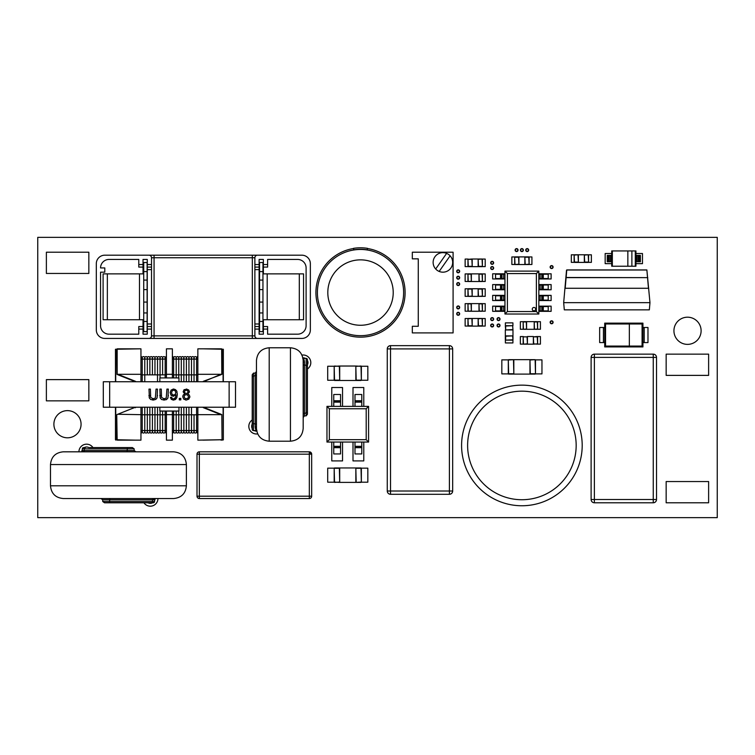 <?xml version="1.0" encoding="UTF-8"?>
<svg xmlns="http://www.w3.org/2000/svg" width="755" height="755" viewBox="0 0 755 755"><rect width="100%" height="100%" fill="white"/><g stroke="black" fill="none" stroke-linecap="round" stroke-linejoin="round"><path stroke-width="1.13" d="M526.018 250.094A1.189 1.189 0 0 1 527.792 249.065A1.189 1.189 0 0 1 527.792 251.122A1.189 1.189 0 0 1 526.018 250.094M550.433 267.081A1.189 1.189 0 0 1 552.216 266.053A1.189 1.189 0 0 1 552.216 268.11A1.189 1.189 0 0 1 550.433 267.081M457.002 313.797A1.189 1.189 0 0 1 458.785 312.768A1.189 1.189 0 0 1 458.785 314.826A1.189 1.189 0 0 1 457.002 313.797M457.002 307.427A1.189 1.189 0 0 1 458.785 306.398A1.189 1.189 0 0 1 458.785 308.455A1.189 1.189 0 0 1 457.002 307.427M520.705 250.094A1.189 1.189 0 0 1 522.488 249.065A1.189 1.189 0 0 1 522.488 251.122A1.189 1.189 0 0 1 520.705 250.094M515.401 250.094A1.189 1.189 0 0 1 517.175 249.065A1.189 1.189 0 0 1 517.175 251.122A1.189 1.189 0 0 1 515.401 250.094M497.347 325.481A1.189 1.189 0 0 1 499.13 324.442A1.189 1.189 0 0 1 499.13 326.509A1.189 1.189 0 0 1 497.347 325.481M497.347 319.101A1.189 1.189 0 0 1 499.13 318.072A1.189 1.189 0 0 1 499.13 320.139A1.189 1.189 0 0 1 497.347 319.101M490.976 319.101A1.189 1.189 0 0 1 492.76 318.072A1.189 1.189 0 0 1 492.76 320.139A1.189 1.189 0 0 1 490.976 319.101M457.002 277.698A1.189 1.189 0 0 1 458.785 276.67A1.189 1.189 0 0 1 458.785 278.727A1.189 1.189 0 0 1 457.002 277.698M490.976 325.481A1.189 1.189 0 0 1 492.76 324.442A1.189 1.189 0 0 1 492.76 326.509A1.189 1.189 0 0 1 490.976 325.481M457.002 284.069A1.189 1.189 0 0 1 458.785 283.04A1.189 1.189 0 0 1 458.785 285.097A1.189 1.189 0 0 1 457.002 284.069M457.002 271.328A1.189 1.189 0 0 1 458.785 270.299A1.189 1.189 0 0 1 458.785 272.357A1.189 1.189 0 0 1 457.002 271.328M490.976 262.834A1.189 1.189 0 0 1 492.76 261.806A1.189 1.189 0 0 1 492.76 263.863A1.189 1.189 0 0 1 490.976 262.834M490.976 268.044A1.189 1.189 0 0 1 492.76 267.006A1.189 1.189 0 0 1 492.76 269.073A1.189 1.189 0 0 1 490.976 268.044M550.433 322.291A1.189 1.189 0 0 1 552.216 321.262A1.189 1.189 0 0 1 552.216 323.319A1.189 1.189 0 0 1 550.433 322.291M155.096 498.536A4.794 4.794 0 0 1 154.539 500.773M152.529 502.783A4.794 4.794 0 0 1 148.055 502.783M143.931 502.783A7.654 7.654 0 0 0 150.623 506.18L151.293 506.124A7.654 7.654 0 0 0 157.946 498.536M81.795 451.82A4.794 4.794 0 0 1 82.342 449.584M84.352 447.573A4.794 4.794 0 0 1 88.826 447.573M92.95 447.573A7.654 7.654 0 0 0 78.935 451.82M252.217 428.576A4.794 4.794 0 0 1 252.217 424.102M256.747 431.133A4.794 4.794 0 0 1 254.227 430.586M252.217 419.978A7.654 7.654 0 0 0 256.794 433.983L257.464 433.927A7.654 7.654 0 0 0 257.682 433.889M302.897 357.842A4.794 4.794 0 0 1 305.416 358.389M307.427 360.399A4.794 4.794 0 0 1 307.427 364.873M307.427 368.997A7.654 7.654 0 0 0 301.962 355.086M538.834 300.547L551.122 300.547L551.122 295.365L538.834 295.365M537.437 344.12L540.42 344.12L540.42 336.56L537.437 336.56M537.485 329.255L540.42 329.255L540.42 321.696L537.485 321.696M574.3 254.812L571.318 254.812L571.318 262.363L574.3 262.363M538.834 278.973L551.122 278.973L551.122 273.791L538.834 273.791M528.944 264.486L531.926 264.486L531.926 256.936L528.944 256.936M468.081 273.923L465.146 273.923L465.146 281.473L468.081 281.473M512.928 325.858L512.928 322.876L505.378 322.876L505.378 325.858M468.081 303.652L465.146 303.652L465.146 311.202L468.081 311.202M523.29 321.696L520.355 321.696L520.355 329.255L523.29 329.255M538.834 289.76L551.122 289.76L551.122 284.578L538.834 284.578M482.228 326.066L485.21 326.066L485.21 318.516L482.228 318.516M331.766 442.052L331.766 460.909L342.543 460.909L342.543 442.052M334.21 468.166L327.708 468.166L327.708 482.19L334.21 482.19M504.953 295.365L492.666 295.365L492.666 300.547L504.953 300.547M482.275 311.202L485.21 311.202L485.21 303.652L482.275 303.652M353 442.052L353 460.909L363.778 460.909L363.778 442.052M361.334 482.19L367.836 482.19L367.836 468.166L361.334 468.166M88.845 273.452L88.845 252.217L46.376 252.217L46.376 273.452L88.845 273.452M708.624 502.783L708.624 481.548L666.155 481.548L666.155 502.783L708.624 502.783M88.845 400.858L88.845 379.623L46.376 379.623L46.376 400.858L88.845 400.858M468.128 259.059L465.146 259.059L465.146 266.609L468.128 266.609M504.953 273.791L492.666 273.791L492.666 278.973L504.953 278.973M468.128 318.516L465.146 318.516L465.146 326.066L468.128 326.066M468.128 288.787L465.146 288.787L465.146 296.337L468.128 296.337M635.927 263.655L642.477 263.655L642.477 253.52L635.927 253.52M588.4 262.363L591.382 262.363L591.382 254.812L588.4 254.812M604.708 327.481L599.659 327.481L599.659 342.581L604.708 342.581M611.71 253.52L605.161 253.52L605.161 263.655L611.71 263.655M535.455 373.895L541.958 373.895L541.958 359.871L535.455 359.871M523.338 336.56L520.355 336.56L520.355 344.12L523.338 344.12M505.378 339.958L505.378 342.94L512.928 342.94L512.928 339.958M334.21 366.241L327.708 366.241L327.708 380.265L334.21 380.265M508.332 359.871L501.83 359.871L501.83 373.895L508.332 373.895M342.543 406.379L342.543 387.523L331.766 387.523L331.766 406.379M514.844 256.936L511.862 256.936L511.862 264.486L514.844 264.486M504.953 306.152L492.666 306.152L492.666 311.334L504.953 311.334M538.834 311.334L551.122 311.334L551.122 306.152L538.834 306.152M708.624 375.377L708.624 354.142L666.155 354.142L666.155 375.377L708.624 375.377M363.778 406.379L363.778 387.523L353 387.523L353 406.379M642.93 342.581L647.979 342.581L647.979 327.481L642.93 327.481M361.334 380.265L367.836 380.265L367.836 366.241L361.334 366.241M482.228 266.609L485.21 266.609L485.21 259.059L482.228 259.059M504.953 284.578L492.666 284.578L492.666 289.76L504.953 289.76M482.275 281.473L485.21 281.473L485.21 273.923L482.275 273.923M482.228 296.337L485.21 296.337L485.21 288.787L482.228 288.787M701.112 330.784A13.59 13.59 0 0 1 680.727 342.553A13.59 13.59 0 0 1 680.727 319.016A13.59 13.59 0 0 1 701.112 330.784M81.068 424.216A13.59 13.59 0 0 1 60.683 435.984A13.59 13.59 0 0 1 60.683 412.447A13.59 13.59 0 0 1 81.068 424.216M550.131 322.291A1.491 1.491 0 0 1 552.367 321.007A1.491 1.491 0 0 1 552.367 323.574A1.491 1.491 0 0 1 550.131 322.291M550.131 267.081A1.491 1.491 0 0 1 552.367 265.798A1.491 1.491 0 0 1 552.367 268.365A1.491 1.491 0 0 1 550.131 267.081M520.403 250.094A1.491 1.491 0 0 1 522.639 248.81A1.491 1.491 0 0 1 522.639 251.377A1.491 1.491 0 0 1 520.403 250.094M456.709 313.797A1.491 1.491 0 0 1 458.936 312.513A1.491 1.491 0 0 1 458.936 315.08A1.491 1.491 0 0 1 456.709 313.797M515.099 250.094A1.491 1.491 0 0 1 517.326 248.81A1.491 1.491 0 0 1 517.326 251.377A1.491 1.491 0 0 1 515.099 250.094M525.716 250.094A1.491 1.491 0 0 1 527.943 248.81A1.491 1.491 0 0 1 527.943 251.377A1.491 1.491 0 0 1 525.716 250.094M490.674 325.481A1.491 1.491 0 0 1 492.911 324.188A1.491 1.491 0 0 1 492.911 326.764A1.491 1.491 0 0 1 490.674 325.481M497.045 325.481A1.491 1.491 0 0 1 499.281 324.188A1.491 1.491 0 0 1 499.281 326.764A1.491 1.491 0 0 1 497.045 325.481M490.674 319.101A1.491 1.491 0 0 1 492.911 317.817A1.491 1.491 0 0 1 492.911 320.394A1.491 1.491 0 0 1 490.674 319.101M497.045 319.101A1.491 1.491 0 0 1 499.281 317.817A1.491 1.491 0 0 1 499.281 320.394A1.491 1.491 0 0 1 497.045 319.101M456.709 284.069A1.491 1.491 0 0 1 458.936 282.785A1.491 1.491 0 0 1 458.936 285.352A1.491 1.491 0 0 1 456.709 284.069M456.709 277.698A1.491 1.491 0 0 1 458.936 276.415A1.491 1.491 0 0 1 458.936 278.982A1.491 1.491 0 0 1 456.709 277.698M456.709 271.328A1.491 1.491 0 0 1 458.936 270.045A1.491 1.491 0 0 1 458.936 272.612A1.491 1.491 0 0 1 456.709 271.328M456.709 307.427A1.491 1.491 0 0 1 458.936 306.143A1.491 1.491 0 0 1 458.936 308.71A1.491 1.491 0 0 1 456.709 307.427M490.674 268.044A1.491 1.491 0 0 1 492.911 266.751A1.491 1.491 0 0 1 492.911 269.327A1.491 1.491 0 0 1 490.674 268.044M490.674 262.834A1.491 1.491 0 0 1 492.911 261.551A1.491 1.491 0 0 1 492.911 264.118A1.491 1.491 0 0 1 490.674 262.834M717.25 237.353L37.75 237.353L37.75 517.647L717.25 517.647L717.25 237.353M482.124 274.15L482.398 281.247L479.274 281.521L479 274.15L482.124 274.15M479.274 273.876L482.124 273.876L479.274 273.876M479.274 281.521L482.124 281.521L479 281.247M482.398 281.247L482.398 274.15M471.082 274.15L471.356 281.247L468.232 281.521L467.958 274.15L471.082 274.15M468.232 273.876L471.082 273.876L468.232 273.876M467.958 281.247L467.958 274.15L467.958 281.247M471.082 281.521L468.232 281.521L471.082 281.521M471.356 273.876L471.356 281.521L479 281.521L479 273.876L471.356 273.876M482.124 303.878L482.398 310.975L479.274 311.249L479 303.878L482.124 303.878M479.274 303.604L482.124 303.604L479.274 303.604M479.274 311.249L482.124 311.249L479 310.975M482.398 310.975L482.398 303.878M471.082 303.878L471.356 310.975L468.232 311.249L467.958 303.878L471.082 303.878M468.232 303.604L471.082 303.604L468.232 303.604M467.958 310.975L467.958 303.878L467.958 310.975M471.082 311.249L468.232 311.249L471.082 311.249M471.356 303.604L471.356 311.249L479 311.249L479 303.604L471.356 303.604M537.333 321.923L537.607 329.029L534.483 329.303L534.21 321.923L537.333 321.923M534.483 321.649L537.333 321.649L534.483 321.649M537.607 321.923L537.607 329.029L537.607 321.923M534.483 329.303L537.333 329.303M526.292 321.923L526.565 329.029L523.442 329.303L523.168 321.923L526.292 321.923M523.442 321.649L526.292 321.649L523.442 321.649M523.168 329.029L523.168 321.923L523.168 329.029M523.442 329.303L526.292 329.303M526.565 321.649L526.565 329.303L534.21 329.303L534.21 321.649L526.565 321.649M360.512 325.263A32.701 32.701 0 0 1 332.191 276.217A32.701 32.701 0 0 1 388.834 276.207A32.701 32.701 0 0 1 360.512 325.263M360.512 337.155A44.592 44.592 0 0 0 404.963 296.064A44.592 44.592 0 0 0 367.487 248.518A44.592 44.592 0 0 1 404.963 296.064A44.592 44.592 0 0 1 360.512 337.155A44.592 44.592 0 0 1 316.062 296.064A44.592 44.592 0 0 1 353.538 248.518A44.592 44.592 0 0 0 316.062 296.064A44.592 44.592 0 0 0 360.512 337.155M367.515 248.348L367.26 249.99A43.111 43.111 0 0 0 353.765 249.99L353.51 248.348A44.762 44.762 0 0 1 367.515 248.348A44.762 44.762 0 0 0 353.51 248.348M362.853 247.848L362.853 247.857A44.762 44.762 0 0 0 358.172 247.857L358.172 247.848A44.771 44.771 0 0 1 362.853 247.848L362.853 247.857A44.762 44.762 0 0 0 358.172 247.857L358.172 247.848A44.771 44.771 0 0 1 362.853 247.848L362.853 247.857A44.762 44.762 0 0 0 358.172 247.857L358.172 247.848A44.771 44.771 0 0 1 362.853 247.848M199.339 451.82A2.341 2.341 0 0 0 197.008 454.161L199.339 454.161L199.339 451.82L309.333 451.82L309.333 454.161L311.673 454.161A2.341 2.341 0 0 0 309.333 451.82L311.673 454.161L311.673 496.195L309.333 496.195L309.333 498.536A2.341 2.341 0 0 0 311.673 496.195L311.673 454.161M197.008 496.195A2.341 2.341 0 0 0 199.339 498.536L199.339 496.195L197.008 496.195L197.008 454.161L197.008 496.195M199.339 498.536L309.333 498.536M452.67 348.914A3.265 3.265 0 0 0 449.395 345.648L449.395 348.914L452.67 348.914L452.67 491.014L449.404 491.014L449.404 494.289A3.265 3.265 0 0 0 452.67 491.014C452.471 493.006 451.386 494.091 449.404 494.289L390.533 494.289C388.551 494.091 387.466 493.006 387.268 491.014A3.265 3.265 0 0 0 390.543 494.289L390.543 491.024L387.268 491.014L387.268 348.914L390.533 348.914L390.533 345.648A3.265 3.265 0 0 0 387.268 348.914C387.466 346.932 388.551 345.847 390.533 345.648L449.404 345.648L390.533 345.648M387.268 401.386L387.268 364.231M387.268 475.707L387.268 438.551M591.118 499.508A3.265 3.265 0 0 0 594.383 502.783L594.383 499.517L591.118 499.508L591.118 357.408L594.383 357.408L594.383 354.142A3.265 3.265 0 0 0 591.118 357.408M653.245 502.783L594.383 502.783L653.245 502.783A3.265 3.265 0 0 0 656.52 499.508L653.254 499.508L653.254 502.783C655.236 502.585 656.322 501.499 656.52 499.508L656.52 357.408A3.265 3.265 0 0 0 653.254 354.142L653.254 357.408L656.52 357.408M653.254 354.142L594.393 354.142M656.52 447.045L656.52 484.2M591.118 447.045L591.118 484.2M656.52 372.725L656.52 409.88M591.118 372.725L591.118 409.88M521.894 385.144A60.306 60.306 0 0 0 469.667 475.603A60.306 60.306 0 0 0 574.121 475.603A60.306 60.306 0 0 0 521.894 385.144M329.34 439.674L329.34 408.757L366.203 408.757L366.203 439.674L329.34 439.674L326.962 442.052L368.582 442.052L368.582 406.379L326.962 406.379L326.962 442.052M366.203 439.674L368.582 442.052M329.34 408.757L326.962 406.379M366.203 408.757L368.582 406.379M340.552 394.488L340.552 406.379L333.757 406.379L333.757 394.488L340.552 394.488M333.757 401.028L340.552 401.028M361.787 394.488L361.787 406.379L354.992 406.379L354.992 394.488L361.787 394.488M354.992 401.028L361.787 401.028M333.757 453.944L333.757 442.052L340.552 442.052L340.552 453.944L333.757 453.944M340.552 447.404L333.757 447.404M354.992 453.944L354.992 442.052L361.787 442.052L361.787 453.944L354.992 453.944M361.787 447.404L354.992 447.404M303.18 413.664L306.152 412.919L306.152 415.873L307.427 414.231L307.427 412.164L306.152 412.919L306.152 365.316L307.427 365.75L307.427 359.663A1.274 1.274 0 0 0 306.152 358.389L306.152 365.316L303.18 364.873M303.18 417.515L304.454 415.873L304.454 362.117A1.274 0.831 0 0 1 303.18 361.286M304.454 362.117C304.246 359.691 303.661 358.446 302.708 358.389M303 358.389L306.152 358.389A1.274 1.274 0 0 1 307.427 359.663M290.439 347.772L290.439 441.203C298.178 440.448 302.425 436.201 303.18 428.462L303.18 360.512C302.425 352.774 298.178 348.527 290.439 347.772L269.205 347.772C261.466 348.527 257.219 352.774 256.464 360.512L256.464 428.462C257.219 436.201 261.466 440.448 269.205 441.203L269.205 347.772M252.217 421.148L252.217 374.744L253.491 373.102L255.19 373.102L256.464 371.46M256.464 375.31L253.491 376.056L253.491 373.102M255.19 373.102L255.19 426.858A1.274 0.831 180 0 1 256.464 427.689M255.19 426.858C255.398 429.284 255.983 430.529 256.936 430.586M252.217 374.744L252.217 429.312A1.274 1.274 0 0 0 253.491 430.586L256.643 430.586M307.427 367.827L307.427 414.231M307.427 412.164L307.427 365.75M304.454 415.873L306.152 415.873M252.217 376.811L253.491 376.056L253.491 423.659L252.217 423.225M89.562 447.573L127.529 447.573L127.227 448.848L134.163 448.848L132.38 447.573L127.529 447.573M82.342 448.848L82.342 451.82A1.274 1.142 -90 0 0 83.475 450.546L82.342 451.443L82.342 448.848A1.274 1.274 0 0 1 83.616 447.573A1.274 1.274 0 0 0 82.342 448.848L127.227 448.848L127.227 450.546L84.286 450.546A1.274 1.038 -90 0 1 83.248 451.82M102.718 501.509L104.501 502.783L153.265 502.783L109.352 502.783L109.654 501.509L102.718 501.509L102.718 499.81L100.943 498.536M109.966 498.536L109.654 499.81L153.407 499.81A1.274 1.142 90 0 1 154.539 498.536L154.784 498.508M126.915 451.82L127.227 450.546L134.163 450.546L135.938 451.82M50.491 464.561L186.391 464.561C185.636 456.822 181.389 452.575 173.65 451.82L63.231 451.82C55.492 452.575 51.246 456.822 50.491 464.561L50.491 485.795C51.246 493.534 55.492 497.781 63.231 498.536L173.65 498.536C181.389 497.781 185.636 493.534 186.391 485.795L50.491 485.795M153.407 499.81L154.539 498.913L154.539 501.509A1.274 1.274 0 0 1 153.265 502.783A1.274 1.274 0 0 0 154.539 501.509L109.654 501.509L109.654 499.81L102.718 499.81M134.163 450.546L134.163 448.848M104.501 502.783L109.352 502.783M453.094 252.217L412.324 252.217L412.324 258.842L418.27 258.842L418.27 326.283L412.324 326.283L412.324 332.908L453.094 332.908L453.094 252.217M446.63 253.378A9.768 9.768 0 0 0 435.692 268.997A9.768 9.768 0 0 0 450.905 268.016A9.768 9.768 0 0 0 446.63 253.378L435.692 268.997M439.174 271.432L450.112 255.813M259.125 329.086L254.879 329.086L254.879 335.881A2.548 2.548 0 0 0 257.427 338.429L301.858 338.429A8.494 8.494 0 0 0 310.352 329.935L310.352 263.684A8.494 8.494 0 0 0 301.858 255.19L257.427 255.19A2.548 2.548 0 0 0 254.879 257.738L254.879 264.533L259.125 264.533L259.125 334.182L263.372 334.182L263.372 326.537L267.619 326.537L267.619 334.182L297.612 334.182A8.494 8.494 0 0 0 306.105 325.688L306.105 267.931A8.494 8.494 0 0 0 297.612 259.437L267.619 259.437L267.619 267.081L263.372 267.081L267.619 267.081M263.372 273.876L263.372 259.437L259.125 259.437L259.125 264.533M138.778 267.081L143.025 267.081L138.778 267.081L138.778 259.437L109.05 259.437A8.494 8.494 0 0 0 100.557 267.931L104.803 267.931L104.803 272.177L100.557 272.177L100.557 325.688A8.494 8.494 0 0 0 109.05 334.182L138.778 334.182L138.778 326.537L143.025 326.537L143.025 334.182L147.272 334.182L147.272 259.437L143.025 259.437L143.025 273.876M254.879 335.881L252.33 335.881L252.33 257.738L154.067 257.738L154.067 335.881L252.33 335.881L252.33 338.429L257.427 338.429M252.33 338.429L148.971 338.429A2.548 2.548 0 0 0 151.519 335.881L151.519 329.086L147.272 329.086M257.427 255.19L104.803 255.19A8.494 8.494 0 0 0 96.31 263.684L96.31 329.935A8.494 8.494 0 0 0 104.803 338.429L148.971 338.429M147.272 264.533L151.519 264.533L151.519 257.738A2.548 2.548 0 0 0 148.971 255.19M254.879 329.086L254.879 264.533M151.519 264.533L151.519 329.086M143.025 319.743L143.025 326.537L138.778 326.537M267.619 326.537L263.372 326.537L263.372 319.743M254.879 326.537L259.125 326.537L254.879 326.537M254.879 267.081L259.125 267.081L254.879 267.081M147.272 326.537L151.519 326.537L147.272 326.537M151.519 267.081L147.272 267.081L151.519 267.081M259.55 271.592L259.55 280.086L262.948 280.086L262.948 262.514L259.55 262.514L259.55 271.592L262.948 271.592M259.55 312.947L259.55 331.634L262.948 331.634L262.948 302.085L259.55 302.085L259.55 312.947L262.948 312.947M259.55 280.086L259.55 302.085M259.55 289.618L262.948 289.618L262.948 302.085M262.948 280.086L262.948 289.618M267.195 319.743L303.557 319.743L303.557 273.876L267.195 273.876L267.195 319.743L262.948 319.743M262.948 273.876L267.195 273.876M147.121 271.592L147.121 280.086L143.724 280.086L143.724 262.514L147.121 262.514L147.121 271.592L143.724 271.592M147.121 331.634L143.724 331.634L143.724 302.085L147.121 302.085L147.121 331.634M147.121 312.947L143.724 312.947M147.121 280.086L147.121 302.085M147.121 289.618L143.724 289.618L143.724 302.085M143.724 280.086L143.724 289.618M139.477 319.743L103.105 319.743L103.105 273.876L139.477 273.876L139.477 319.743L143.724 319.743M143.724 273.876L139.477 273.876M468.298 266.317L467.958 259.352L471.866 259.012L472.205 266.317L468.298 266.317M468.298 266.657L471.866 266.657L467.958 266.317L467.958 259.352L472.205 259.352M467.958 259.352L467.958 266.317M478.491 266.317L478.151 259.352L482.058 259.012L482.398 266.317L478.491 266.317M478.491 266.657L482.058 266.657L478.151 266.317M482.058 259.012L478.491 259.012M482.398 266.317L482.398 259.352M478.151 266.657L478.151 259.012L472.205 259.012L472.205 266.657L478.151 266.657M482.058 289.08L482.398 296.045L478.491 296.385L478.151 289.08L482.058 289.08M478.491 288.74L482.058 288.74L478.491 288.74M482.058 296.385L478.491 296.385L482.058 296.385M482.398 296.045L482.398 289.08M471.866 289.08L472.205 296.045L468.298 296.385L467.958 289.08L471.866 289.08M467.958 289.08L467.958 296.045L467.958 289.08L471.866 288.74L468.298 288.74M472.205 296.045L468.298 296.385L471.866 296.385M472.205 288.74L472.205 296.385L478.151 296.385L478.151 288.74L472.205 288.74M468.298 325.773L467.958 318.808L471.866 318.468L472.205 325.773L468.298 325.773M471.866 326.113L468.298 326.113L471.866 326.113M467.958 325.773L467.958 318.808L467.958 325.773M468.298 318.468L471.866 318.468L468.298 318.468M478.491 325.773L478.151 318.808L482.058 318.468L482.398 325.773L478.491 325.773M482.398 318.808L482.398 325.773L478.151 325.773M478.491 318.468L482.058 318.468L478.491 318.468M478.491 326.113L482.058 326.113M478.151 326.113L478.151 318.468L472.205 318.468L472.205 326.113L478.151 326.113M574.47 262.07L574.13 255.105L578.037 254.765L578.377 262.07L574.47 262.07M578.037 262.41L574.47 262.41L578.037 262.41M574.13 262.07L574.13 255.105L574.13 262.07M574.47 254.765L578.037 254.765L574.47 254.765M584.663 262.07L584.323 255.105L588.23 254.765L588.57 262.07L584.663 262.07M588.23 262.41L584.663 262.41L588.23 262.41M588.57 255.105L588.57 262.07L588.57 255.105M584.663 254.765L588.23 254.765L584.663 254.765M584.323 262.41L584.323 254.765L578.377 254.765L578.377 262.41L584.323 262.41M537.267 336.862L537.607 343.818L533.7 344.167L533.36 336.862L537.267 336.862M533.36 336.862L537.267 336.513M537.607 336.862L537.607 343.818L537.607 336.862M537.267 344.167L533.36 343.818M527.075 336.862L527.415 343.818L523.508 344.167L523.168 336.862L527.075 336.862M523.168 336.862L523.168 343.818L523.168 336.862L527.415 336.862M523.508 344.167L527.075 344.167M527.415 336.513L527.415 344.167L533.36 344.167L533.36 336.513L527.415 336.513M528.774 257.228L529.113 264.193L525.206 264.533L524.867 257.228L528.774 257.228M524.867 257.228L529.113 257.228L529.113 264.193L525.206 264.533L528.774 264.533M529.113 264.193L529.113 257.228M528.774 256.889L525.206 256.889M518.581 257.228L518.921 264.193L515.014 264.533L514.674 257.228L518.581 257.228M518.581 256.889L515.014 256.889L518.921 257.228M518.921 264.193L515.014 264.533L518.581 264.533M514.674 257.228L514.674 264.193M518.921 256.889L518.921 264.533L524.867 264.533L524.867 256.889L518.921 256.889M505.671 326.028L512.636 325.688L512.975 329.595L505.671 329.935L505.671 326.028M505.671 329.935L505.331 326.028M505.671 325.688L512.636 325.688L512.975 329.595M505.671 336.22L512.636 335.881L512.975 339.788L505.671 340.127L505.671 336.22M512.975 339.788L512.975 336.22M505.671 340.127L512.636 340.127M505.331 336.22L505.331 339.788M505.331 335.881L512.975 335.881L512.975 329.935L505.331 329.935L505.331 335.881M334.522 380.133L334.182 366.373L339.363 366.033L339.703 380.133L334.522 380.133M334.182 380.133L334.182 366.373L334.182 380.133M334.522 366.033L339.703 366.373M334.522 380.473L339.363 380.473M356.181 380.133L355.841 366.373L361.022 366.033L361.362 380.133L356.181 380.133M356.181 366.033L361.362 366.373L361.362 380.133M356.181 380.473L361.022 380.473M355.841 380.473L355.841 366.033L339.703 366.033L339.703 380.473L355.841 380.473M508.644 373.763L508.304 360.003L513.485 359.663L513.825 373.763L508.644 373.763M513.485 359.663L508.644 359.663M508.304 360.003L508.304 373.763M508.644 374.102L513.485 374.102M530.303 373.763L529.963 360.003L535.144 359.663L535.484 373.763L530.303 373.763M535.144 359.663L530.303 359.663M535.484 373.763L535.484 360.003M530.303 374.102L535.144 374.102M529.963 374.102L529.963 359.663L513.825 359.663L513.825 374.102L529.963 374.102M361.022 468.298L361.362 482.058L356.181 482.398L355.841 468.298L361.022 468.298M361.022 482.398L356.181 482.398L361.022 482.398M361.362 482.058L361.362 468.298M361.022 467.958L356.181 467.958M339.363 468.298L339.703 482.058L334.522 482.398L334.182 468.298L339.363 468.298M339.363 482.398L334.182 482.058L334.182 468.298L334.182 482.058M339.363 467.958L334.522 467.958M339.703 467.958L339.703 482.398L355.841 482.398L355.841 467.958L339.703 467.958M629.34 346.073L605.557 346.073L605.557 323.989L629.34 323.989L629.34 346.073L642.08 346.073L642.93 346.923L642.93 323.14L604.708 323.14L604.708 346.923L642.93 346.923M642.08 346.073L642.08 323.989L642.93 323.14M605.557 346.073L604.708 346.923M605.557 323.989L604.708 323.14M603.434 342.251L604.708 342.251L604.708 327.812L603.434 327.812L603.434 342.251M644.204 327.812L642.93 327.812L642.93 342.251L644.204 342.251L644.204 327.812M642.08 323.989L629.34 323.989M635.927 266.232L635.927 250.943L635.295 250.943L635.295 266.232L635.918 266.232M635.295 250.943L627.858 250.943M611.71 250.943L611.71 266.232L627.849 266.232L627.849 250.943L611.72 250.943M612.343 266.232L612.343 250.943M627.849 266.232L635.295 266.232M631.888 266.232L631.888 250.943M635.918 255.398L640.382 255.398L640.382 261.777L635.918 261.777L635.918 255.398M608.37 255.398L607.256 255.398L607.256 261.777L611.72 261.777L611.72 255.398L608.37 255.398L608.37 261.777M535.654 309.135A1.699 1.699 0 0 1 533.115 310.598A1.699 1.699 0 0 1 533.115 307.662A1.699 1.699 0 0 1 535.654 309.135M536.38 311.551L507.407 311.551L507.407 273.574L536.38 273.574L536.38 311.551L538.834 314.014L538.834 271.111L504.953 271.111L504.953 314.014L538.834 314.014M536.38 273.574L538.834 271.111M507.407 311.551L504.953 314.014M507.407 273.574L504.953 271.111M538.844 306.577L548.224 306.577L548.224 310.909L538.844 310.909L538.844 306.577M500.508 306.577L495.563 306.577L495.563 310.909L504.944 310.909L504.944 306.577L500.508 306.577L500.508 310.909M538.844 295.79L548.224 295.79L548.224 300.122L538.844 300.122L538.844 295.79M538.844 285.003L548.224 285.003L548.224 289.335L538.844 289.335L538.844 285.003M538.844 274.216L548.224 274.216L548.224 278.548L538.844 278.548L538.844 274.216M500.508 295.79L495.563 295.79L495.563 300.122L504.944 300.122L504.944 295.79L500.508 295.79L500.508 300.122M500.508 285.003L495.563 285.003L495.563 289.335L504.944 289.335L504.944 285.003L500.508 285.003L500.508 289.335M500.508 274.216L495.563 274.216L495.563 278.548L504.944 278.548L504.944 274.216L500.508 274.216L500.508 278.548M566.769 269.931L646.875 269.931L649.97 302.661L649.347 309.852L564.306 309.852L563.674 302.661L566.524 270.167M649.97 302.661L563.674 302.661M648.715 288.278L564.938 288.278M565.193 288.278L566.118 277.481L647.781 277.642L566.118 277.642L566.769 270.007L646.875 270.007L648.46 288.278M143.497 359.154A1.274 1.274 0 0 1 142.223 357.879A1.274 1.274 0 0 1 143.497 356.605A1.274 1.274 0 0 1 144.771 357.879A1.274 1.274 0 0 1 143.497 359.154M140.949 374.867L142.223 374.867L142.223 381.747L142.223 357.879A1.274 1.274 0 0 0 140.949 356.605A1.274 1.274 0 0 1 142.223 357.879A1.274 1.274 0 0 1 143.497 356.605A1.274 1.274 0 0 1 144.771 357.879A1.274 1.274 0 0 1 146.045 356.605A1.274 1.274 0 0 1 147.319 357.879A1.274 1.274 0 0 1 146.045 359.154A1.274 1.274 0 0 1 144.771 357.879A1.274 1.274 0 0 1 146.045 356.605A1.274 1.274 0 0 1 147.319 357.879A1.274 1.274 0 0 1 148.593 356.605A1.274 1.274 0 0 1 149.868 357.879A1.274 1.274 0 0 1 151.142 356.605A1.274 1.274 0 0 1 152.416 357.879A1.274 1.274 0 0 1 151.142 359.154A1.274 1.274 0 0 1 149.868 357.879A1.274 1.274 0 0 1 151.142 356.605A1.274 1.274 0 0 1 152.416 357.879A1.274 1.274 0 0 1 153.69 356.605A1.274 1.274 0 0 1 154.964 357.879A1.274 1.274 0 0 1 153.69 359.154A1.274 1.274 0 0 1 152.416 357.879A1.274 1.274 0 0 1 153.69 356.605A1.274 1.274 0 0 1 154.964 357.879A1.274 1.274 0 0 1 156.238 356.605A1.274 1.274 0 0 1 157.512 357.879A1.274 1.274 0 0 1 158.786 356.605A1.274 1.274 0 0 1 160.06 357.879A1.274 1.274 0 0 1 158.786 359.154A1.274 1.274 0 0 1 157.512 357.879A1.274 1.274 0 0 1 158.786 356.605A1.274 1.274 0 0 1 160.06 357.879A1.274 1.274 0 0 1 161.334 356.605A1.274 1.274 0 0 1 162.608 357.879A1.274 1.274 0 0 1 161.334 359.154A1.274 1.274 0 0 1 160.06 357.879A1.274 1.274 0 0 1 161.334 356.605A1.274 1.274 0 0 1 162.608 357.879A1.274 1.274 0 0 1 163.882 356.605A1.274 1.274 0 0 1 165.156 357.879A1.274 1.274 0 0 1 166.43 356.605A1.274 1.274 0 0 0 165.156 357.879A1.274 1.274 0 0 1 163.882 359.154A1.274 1.274 0 0 1 162.608 357.879A1.274 1.274 0 0 1 163.882 356.605A1.274 1.274 0 0 1 165.156 357.879A1.274 1.274 0 0 0 166.43 359.154A1.274 1.274 0 0 1 165.156 357.879L165.156 374.867L166.43 374.867M140.949 414.788L142.223 414.788L142.223 431.775A1.274 1.274 0 0 1 140.949 433.049A1.274 1.274 0 0 0 142.223 431.775A1.274 1.274 0 0 0 143.497 433.049A1.274 1.274 0 0 0 144.771 431.775A1.274 1.274 0 0 0 143.497 430.501A1.274 1.274 0 0 0 142.223 431.775A1.274 1.274 0 0 0 143.497 433.049A1.274 1.274 0 0 0 144.771 431.775A1.274 1.274 0 0 0 146.045 433.049A1.274 1.274 0 0 0 147.319 431.775A1.274 1.274 0 0 0 146.045 430.501A1.274 1.274 0 0 0 144.771 431.775A1.274 1.274 0 0 0 146.045 433.049A1.274 1.274 0 0 0 147.319 431.775A1.274 1.274 0 0 0 148.593 433.049A1.274 1.274 0 0 0 149.868 431.775A1.274 1.274 0 0 0 151.142 433.049A1.274 1.274 0 0 0 152.416 431.775A1.274 1.274 0 0 0 151.142 430.501A1.274 1.274 0 0 0 149.868 431.775A1.274 1.274 0 0 0 151.142 433.049A1.274 1.274 0 0 0 152.416 431.775A1.274 1.274 0 0 0 153.69 433.049A1.274 1.274 0 0 0 154.964 431.775A1.274 1.274 0 0 0 153.69 430.501A1.274 1.274 0 0 0 152.416 431.775A1.274 1.274 0 0 0 153.69 433.049A1.274 1.274 0 0 0 154.964 431.775A1.274 1.274 0 0 0 156.238 433.049A1.274 1.274 0 0 0 157.512 431.775A1.274 1.274 0 0 0 158.786 433.049A1.274 1.274 0 0 0 160.06 431.775A1.274 1.274 0 0 0 158.786 430.501A1.274 1.274 0 0 0 157.512 431.775A1.274 1.274 0 0 0 158.786 433.049A1.274 1.274 0 0 0 160.06 431.775A1.274 1.274 0 0 0 161.334 433.049A1.274 1.274 0 0 0 162.608 431.775A1.274 1.274 0 0 0 161.334 430.501A1.274 1.274 0 0 0 160.06 431.775A1.274 1.274 0 0 0 161.334 433.049A1.274 1.274 0 0 0 162.608 431.775A1.274 1.274 0 0 0 163.882 433.049A1.274 1.274 0 0 0 165.156 431.775A1.274 1.274 0 0 0 166.43 433.049A1.274 1.274 0 0 1 165.156 431.775A1.274 1.274 0 0 0 163.882 430.501A1.274 1.274 0 0 0 162.608 431.775A1.274 1.274 0 0 0 163.882 433.049A1.274 1.274 0 0 0 165.156 431.775A1.274 1.274 0 0 1 166.43 430.501A1.274 1.274 0 0 0 165.156 431.775L165.156 411.05L165.156 414.788L166.43 414.788M142.223 414.788L142.223 431.775L142.223 407.228L142.223 414.788L144.771 414.788L144.771 407.228L144.771 414.788L147.319 414.788L147.319 407.228L147.319 414.788L149.868 414.788L149.868 407.228L149.868 414.788L152.416 414.788L152.416 407.228L152.416 414.788L154.964 414.788L154.964 407.228L154.964 414.788L157.512 414.788L157.512 407.228L157.512 414.788L160.06 414.788L160.06 411.05L160.06 414.788L162.608 414.788L162.608 411.05L162.608 414.788L165.156 414.788L165.156 431.775L165.156 414.788M142.223 374.867L142.223 357.879L142.223 374.867L144.771 374.867L144.771 381.747L144.771 374.867L165.156 374.867L165.156 377.925L165.156 357.879L165.156 374.867M192.761 359.154A1.274 1.274 0 0 0 194.035 357.879A1.274 1.274 0 0 0 192.761 356.605A1.274 1.274 0 0 0 191.487 357.879A1.274 1.274 0 0 0 192.761 359.154M197.857 374.867L196.583 374.867L196.583 381.747L196.583 357.879A1.274 1.274 0 0 0 195.309 356.605A1.274 1.274 0 0 0 194.035 357.879A1.274 1.274 0 0 0 195.309 359.154A1.274 1.274 0 0 0 196.583 357.879A1.274 1.274 0 0 1 197.857 356.605A1.274 1.274 0 0 0 196.583 357.879A1.274 1.274 0 0 0 195.309 356.605A1.274 1.274 0 0 0 194.035 357.879A1.274 1.274 0 0 0 192.761 356.605A1.274 1.274 0 0 0 191.487 357.879A1.274 1.274 0 0 0 190.213 356.605A1.274 1.274 0 0 0 188.939 357.879A1.274 1.274 0 0 0 187.665 356.605A1.274 1.274 0 0 0 186.391 357.879A1.274 1.274 0 0 0 187.665 359.154A1.274 1.274 0 0 0 188.939 357.879A1.274 1.274 0 0 0 187.665 356.605A1.274 1.274 0 0 0 186.391 357.879A1.274 1.274 0 0 0 185.117 356.605A1.274 1.274 0 0 0 183.843 357.879A1.274 1.274 0 0 0 182.568 356.605A1.274 1.274 0 0 0 181.294 357.879A1.274 1.274 0 0 0 180.02 356.605A1.274 1.274 0 0 0 178.746 357.879A1.274 1.274 0 0 0 177.472 356.605A1.274 1.274 0 0 0 176.198 357.879A1.274 1.274 0 0 0 174.924 356.605A1.274 1.274 0 0 0 173.65 357.879A1.274 1.274 0 0 0 174.924 359.154A1.274 1.274 0 0 0 176.198 357.879A1.274 1.274 0 0 0 174.924 356.605A1.274 1.274 0 0 0 173.65 357.879A1.274 1.274 0 0 0 172.376 356.605A1.274 1.274 0 0 1 173.65 357.879A1.274 1.274 0 0 1 172.376 359.154A1.274 1.274 0 0 0 173.65 357.879L173.65 374.867L172.376 374.867M197.857 414.788L196.583 414.788L196.583 431.775A1.274 1.274 0 0 1 195.309 433.049A1.274 1.274 0 0 1 194.035 431.775A1.274 1.274 0 0 1 195.309 430.501A1.274 1.274 0 0 1 196.583 431.775A1.274 1.274 0 0 0 197.857 433.049A1.274 1.274 0 0 1 196.583 431.775A1.274 1.274 0 0 1 195.309 433.049A1.274 1.274 0 0 1 194.035 431.775A1.274 1.274 0 0 1 192.761 433.049A1.274 1.274 0 0 1 191.487 431.775A1.274 1.274 0 0 1 192.761 430.501A1.274 1.274 0 0 1 194.035 431.775A1.274 1.274 0 0 1 192.761 433.049A1.274 1.274 0 0 1 191.487 431.775A1.274 1.274 0 0 1 190.213 433.049A1.274 1.274 0 0 1 188.939 431.775A1.274 1.274 0 0 1 187.665 433.049A1.274 1.274 0 0 1 186.391 431.775A1.274 1.274 0 0 1 187.665 430.501A1.274 1.274 0 0 1 188.939 431.775A1.274 1.274 0 0 1 187.665 433.049A1.274 1.274 0 0 1 186.391 431.775A1.274 1.274 0 0 1 185.117 433.049A1.274 1.274 0 0 1 183.843 431.775A1.274 1.274 0 0 1 182.568 433.049A1.274 1.274 0 0 1 181.294 431.775A1.274 1.274 0 0 1 180.02 433.049A1.274 1.274 0 0 1 178.746 431.775A1.274 1.274 0 0 1 177.472 433.049A1.274 1.274 0 0 1 176.198 431.775A1.274 1.274 0 0 1 174.924 433.049A1.274 1.274 0 0 1 173.65 431.775A1.274 1.274 0 0 1 174.924 430.501A1.274 1.274 0 0 1 176.198 431.775A1.274 1.274 0 0 1 174.924 433.049A1.274 1.274 0 0 1 173.65 431.775A1.274 1.274 0 0 1 172.376 433.049A1.274 1.274 0 0 0 173.65 431.775A1.274 1.274 0 0 0 172.376 430.501A1.274 1.274 0 0 1 173.65 431.775L173.65 411.05L173.65 414.788L172.376 414.788M197.857 430.501A1.274 1.274 0 0 0 196.583 431.775L196.583 407.228L196.583 414.788L191.487 414.788L191.487 407.228L191.487 414.788L188.939 414.788L188.939 407.228L188.939 414.788L186.391 414.788L186.391 407.228L186.391 414.788L183.843 414.788L183.843 407.228L183.843 414.788L181.294 414.788L181.294 407.228L181.294 414.788L178.746 414.788L178.746 411.05L178.746 414.788L176.198 414.788L176.198 411.05L176.198 414.788L173.65 414.788L173.65 431.775M197.857 359.154A1.274 1.274 0 0 1 196.583 357.879L196.583 374.867L194.035 374.867L194.035 381.747L194.035 374.867L191.487 374.867L191.487 381.747L191.487 374.867L173.65 374.867L173.65 357.879M142.223 357.879A1.274 1.274 0 0 1 140.949 359.154M142.223 431.775A1.274 1.274 0 0 0 140.949 430.501M147.319 374.867L147.319 357.879A1.274 1.274 0 0 1 148.593 356.605A1.274 1.274 0 0 1 149.868 357.879A1.274 1.274 0 0 1 148.593 359.154A1.274 1.274 0 0 1 147.319 357.879L147.319 374.867L147.319 357.879M151.142 359.154A1.274 1.274 0 0 1 149.868 357.879L149.868 374.867M151.142 430.501A1.274 1.274 0 0 0 149.868 431.775A1.274 1.274 0 0 0 148.593 430.501A1.274 1.274 0 0 0 147.319 431.775A1.274 1.274 0 0 0 148.593 433.049A1.274 1.274 0 0 0 149.868 431.775L149.868 414.788M152.416 374.867L152.416 357.879A1.274 1.274 0 0 0 153.69 359.154M173.65 377.925L173.65 374.867L173.65 377.925M177.472 359.154A1.274 1.274 0 0 0 178.746 357.879A1.274 1.274 0 0 0 177.472 356.605A1.274 1.274 0 0 0 176.198 357.879A1.274 1.274 0 0 0 177.472 359.154M176.198 431.775A1.274 1.274 0 0 1 177.472 430.501A1.274 1.274 0 0 1 178.746 431.775A1.274 1.274 0 0 1 177.472 433.049A1.274 1.274 0 0 1 176.198 431.775L176.198 414.788L176.198 431.775M176.198 377.925L176.198 357.879L176.198 377.925M180.02 359.154A1.274 1.274 0 0 0 181.294 357.879A1.274 1.274 0 0 0 180.02 356.605A1.274 1.274 0 0 0 178.746 357.879A1.274 1.274 0 0 0 180.02 359.154A1.274 1.274 0 0 0 181.294 357.879A1.274 1.274 0 0 0 182.568 359.154A1.274 1.274 0 0 0 183.843 357.879A1.274 1.274 0 0 0 182.568 356.605A1.274 1.274 0 0 0 181.294 357.879L181.294 381.747L181.294 357.879M180.02 430.501A1.274 1.274 0 0 1 181.294 431.775A1.274 1.274 0 0 1 180.02 433.049A1.274 1.274 0 0 1 178.746 431.775A1.274 1.274 0 0 1 180.02 430.501A1.274 1.274 0 0 1 181.294 431.775A1.274 1.274 0 0 1 182.568 430.501A1.274 1.274 0 0 1 183.843 431.775A1.274 1.274 0 0 1 182.568 433.049A1.274 1.274 0 0 1 181.294 431.775L181.294 414.788L181.294 431.775M178.746 377.925L178.746 357.879L178.746 377.925M153.69 430.501A1.274 1.274 0 0 0 152.416 431.775L152.416 414.788M154.964 374.867L154.964 357.879A1.274 1.274 0 0 1 156.238 356.605A1.274 1.274 0 0 1 157.512 357.879A1.274 1.274 0 0 1 156.238 359.154A1.274 1.274 0 0 1 154.964 357.879A1.274 1.274 0 0 0 156.238 359.154M175.188 390.816L173.726 390.146L172.187 390.863L171.536 392.732L172.159 394.412L173.697 395.054L175.207 394.412L175.802 392.628L175.188 390.816M175.943 394.808L173.367 396.224L171.102 395.252L170.177 392.694L171.14 390.052L173.565 389.051L175.49 389.618L176.821 391.232L177.265 394.27L176.821 397.564L175.481 399.423L173.405 400.065L171.338 399.367L170.375 397.385L171.649 397.272L172.263 398.574L173.433 398.98L174.509 398.697L175.755 396.686L175.773 395.044M173.433 398.98L175.377 397.753M174.509 398.697L175.264 397.951M171.649 397.272L172.461 398.716M173.867 400.037L172.914 400.037M175.821 399.15L174.886 399.763M176.981 397.036L176.547 398.168M177.255 393.6L177.217 395.563M176.5 390.637L176.981 391.685M173.008 389.089L173.98 389.07M170.177 392.694L170.215 392.062M171.612 395.695L170.772 394.837M173.688 396.205L172.848 396.186M164.722 400.037L161.636 399.546L160.268 398.027L159.852 389.099L161.277 389.099L161.542 397.394L163.995 398.782L166.242 398.064L166.912 389.099L168.337 389.099L167.969 397.913L166.638 399.461L163.533 400.046M166.638 399.461L165.996 399.782M168.337 395.327L168.318 395.95M163.637 398.763L164.59 398.753M161.277 395.318L161.287 395.856M160.409 398.338L160.041 397.309M159.871 395.979L159.852 395.327M180.804 398.376L180.804 399.886L179.303 399.886L179.303 398.376L180.804 398.376M153.907 400.037L150.755 399.546L149.386 398.027L148.971 389.099L150.396 389.099L150.66 397.394L153.114 398.782L155.36 398.064L156.03 389.099L157.455 389.099L157.087 397.913L155.756 399.461L152.652 400.046M157.455 395.327L157.436 395.95M152.453 398.725L153.709 398.753M150.396 395.318L150.405 395.856M149.528 398.338L149.16 397.309M148.99 395.979L148.971 395.327M185.013 393.034L186.287 393.525L187.542 393.044L188.033 391.864L187.533 390.637L186.277 390.137L185.013 390.628L184.513 391.788L185.013 393.034M185.154 398.687L187.863 398.366L188.486 396.809L187.844 395.233L186.249 394.601L184.701 395.224L184.088 396.771L185.154 398.687M186.258 389.051L188.533 389.873L189.392 391.864L187.806 394.034L189.316 395.073L189.835 396.8L188.854 399.121L186.287 400.065L183.71 399.121L182.729 396.762L183.267 394.997L184.786 394.034L183.163 391.836L184.012 389.854L186.806 389.08M183.776 390.099L184.371 389.561M182.927 395.611L183.748 394.516M186.287 400.065L185.673 400.027M189.816 396.413L189.798 397.338M189.363 391.411L189.382 392.156M188.533 389.873L188.967 390.382M103.312 407.228L159.852 407.228L159.852 411.05L178.954 411.05L178.954 407.228L235.503 407.228L235.494 381.747L178.954 381.747L178.954 377.925L159.852 377.925L159.852 381.747L103.303 381.747L103.312 407.228L103.303 381.747M135.853 440.146L115.468 439.721L115.468 407.228M115.468 381.747L115.468 349.254L135.853 348.838M223.338 407.228L223.338 439.721L202.953 440.137M202.953 348.829L223.338 349.254L223.338 381.747M203.001 407.228A0.849 0.849 0 0 0 203.491 407.728L203.491 407.228M203.491 381.747L203.491 381.247A0.849 0.849 0 0 0 203.001 381.747M203.642 407.332L221.073 414.268M220.913 374.32L203.642 381.643M222.064 374.027L222.064 349.263L221.8 374.423L221.64 348.838L221.036 348.838M197.857 407.228L197.857 440.146L222.064 439.712L221.8 414.552L222.064 439.712M135.164 407.332L117.006 414.552L135.315 407.228M116.742 414.948L116.742 439.712L117.771 440.146L117.167 440.137L116.742 414.948M135.806 381.747A0.849 0.849 0 0 0 135.315 381.247L135.315 381.747M135.164 381.643L117.733 374.707M117.771 348.838L117.167 348.838L117.167 374.018L116.742 349.263L117.006 374.423M140.524 348.829L115.468 349.254M166.43 411.05L166.43 440.146L172.376 440.146L172.376 411.05M172.376 377.925L172.376 348.829L166.43 348.829L166.43 377.925M140.949 381.747L140.949 348.829L117.167 348.838M221.64 348.838L197.857 348.829L197.857 381.747M117.733 414.268L140.949 414.665L140.949 440.146L117.771 440.146M140.949 414.665L140.949 407.228M158.786 359.154A1.274 1.274 0 0 1 157.512 357.879L157.512 381.747L157.512 357.879M158.786 430.501A1.274 1.274 0 0 0 157.512 431.775A1.274 1.274 0 0 0 156.238 430.501A1.274 1.274 0 0 0 154.964 431.775A1.274 1.274 0 0 0 156.238 433.049A1.274 1.274 0 0 0 157.512 431.775L157.512 414.788L157.512 431.775M160.06 357.879L160.06 377.925L160.06 357.879A1.274 1.274 0 0 0 161.334 359.154M186.391 381.747L186.391 357.879A1.274 1.274 0 0 0 185.117 356.605A1.274 1.274 0 0 0 183.843 357.879A1.274 1.274 0 0 0 185.117 359.154A1.274 1.274 0 0 0 186.391 357.879L186.391 381.747M156.238 430.501A1.274 1.274 0 0 0 154.964 431.775L154.964 414.788M161.334 430.501A1.274 1.274 0 0 0 160.06 431.775L160.06 414.788L160.06 431.775M162.608 374.867L162.608 357.879A1.274 1.274 0 0 0 163.882 359.154M182.568 359.154A1.274 1.274 0 0 0 183.843 357.879L183.843 381.747L183.843 357.879M182.568 430.501A1.274 1.274 0 0 1 183.843 431.775A1.274 1.274 0 0 1 185.117 430.501A1.274 1.274 0 0 1 186.391 431.775A1.274 1.274 0 0 1 185.117 433.049A1.274 1.274 0 0 1 183.843 431.775L183.843 414.788L183.843 431.775M163.882 430.501A1.274 1.274 0 0 0 162.608 431.775L162.608 414.788M190.213 359.154A1.274 1.274 0 0 0 191.487 357.879A1.274 1.274 0 0 0 190.213 356.605A1.274 1.274 0 0 0 188.939 357.879A1.274 1.274 0 0 0 190.213 359.154M188.939 431.775A1.274 1.274 0 0 1 190.213 430.501A1.274 1.274 0 0 1 191.487 431.775A1.274 1.274 0 0 1 190.213 433.049A1.274 1.274 0 0 1 188.939 431.775L188.939 414.788L188.939 431.775M188.939 381.747L188.939 357.879L188.939 381.747M194.035 414.788L194.035 431.775L194.035 414.788M360.512 335.673A43.111 43.111 0 0 0 397.847 271.007A43.111 43.111 0 0 0 323.178 271.007A43.111 43.111 0 0 0 360.512 335.673M367.279 249.82A43.271 43.271 0 0 0 353.746 249.82M309.333 454.161L309.333 496.195L199.339 496.195L199.339 454.161L309.333 454.161M449.404 491.014L390.533 491.014L390.533 348.914L449.404 348.914L449.404 491.014M594.393 357.408L653.254 357.408L653.254 499.508L594.383 499.508L594.393 357.408M521.894 391.175A54.275 54.275 0 0 1 568.902 472.583A54.275 54.275 0 0 1 474.886 472.583A54.275 54.275 0 0 1 521.894 391.175M333.757 400.754L340.552 400.754M333.757 402.132L340.552 402.132M354.992 400.754L361.787 400.754M354.992 402.132L361.787 402.132M340.552 447.677L333.757 447.677M340.552 446.299L333.757 446.299M361.787 447.677L354.992 447.677M361.787 446.299L354.992 446.299M252.217 429.312A1.274 1.274 0 0 0 253.491 430.586L253.491 423.659L256.464 424.102M85.324 447.573A1.274 1.038 -90 0 0 84.286 448.848L84.286 450.546L83.475 450.546M151.557 502.783A1.274 1.038 90 0 0 152.595 501.509L152.595 499.81A1.274 1.038 90 0 1 153.633 498.536M263.372 264.533L267.619 264.533M267.619 329.086L263.372 329.086M143.025 329.086L138.778 329.086M138.778 264.533L143.025 264.533M151.519 257.738L154.067 257.738L154.067 255.19M151.519 335.881L154.067 335.881L154.067 338.429M252.33 255.19L252.33 257.738L254.879 257.738M259.125 269.629L254.879 269.629M254.879 323.989L259.125 323.989M147.272 323.989L151.519 323.989M151.519 269.629L147.272 269.629M259.55 321.441L262.948 321.441M299.31 273.876L299.31 319.743M147.121 321.441L143.724 321.441M107.352 273.876L107.352 319.743M637.078 255.398L637.078 261.777M638.334 255.398L638.334 261.777M638.947 255.398L638.947 261.777M639.268 255.398L639.268 261.777M610.559 255.398L610.559 261.777M609.304 255.398L609.304 261.777M608.69 255.398L608.69 261.777M540.136 306.577L540.136 310.909M541.807 306.577L541.807 310.909M542.864 306.577L542.864 310.909M543.279 306.577L543.279 310.909M503.651 306.577L503.651 310.909M501.981 306.577L501.981 310.909M500.924 306.577L500.924 310.909M540.136 295.79L540.136 300.122M541.807 295.79L541.807 300.122M542.864 295.79L542.864 300.122M543.279 295.79L543.279 300.122M540.136 285.003L540.136 289.335M541.807 285.003L541.807 289.335M542.864 285.003L542.864 289.335M543.279 285.003L543.279 289.335M540.136 274.216L540.136 278.548M541.807 274.216L541.807 278.548M542.864 274.216L542.864 278.548M543.279 274.216L543.279 278.548M503.651 295.79L503.651 300.122M501.981 295.79L501.981 300.122M500.924 295.79L500.924 300.122M503.651 285.003L503.651 289.335M501.981 285.003L501.981 289.335M500.924 285.003L500.924 289.335M503.651 274.216L503.651 278.548M501.981 274.216L501.981 278.548M500.924 274.216L500.924 278.548M109.673 407.228L109.673 381.747M229.133 407.228L229.133 381.747M178.954 407.228L159.852 407.228M178.954 381.747L159.852 381.747M115.723 407.228L115.892 440.146M116.742 439.721L115.468 439.721M116.742 349.254L115.723 349.254L115.723 381.747M223.338 439.721L223.084 407.228M222.914 440.146L222.064 439.721M223.084 381.747L223.084 349.254L222.064 349.254M197.857 414.665L220.913 414.665L203.491 407.728M221.073 374.707L203.491 381.247M135.315 407.728A0.849 0.849 0 0 0 135.806 407.228M140.949 374.31L117.893 374.31L135.315 381.247M197.857 374.31L220.913 374.31M166.43 414.665L172.376 414.665M166.43 374.31L172.376 374.31M269.205 441.203L290.439 441.203M186.391 485.795L186.391 464.561M144.771 374.867L144.771 357.879M144.771 414.788L144.771 431.775M191.487 374.867L191.487 357.879L191.487 374.867M194.035 374.867L194.035 357.879L194.035 374.867M191.487 414.788L191.487 431.775L191.487 414.788M147.319 414.788L147.319 431.775M178.746 414.788L178.746 431.775L178.746 414.788M235.503 407.228L235.503 381.747M221.036 440.146L221.64 440.137M186.391 414.788L186.391 431.775L186.391 414.788"/></g></svg>
